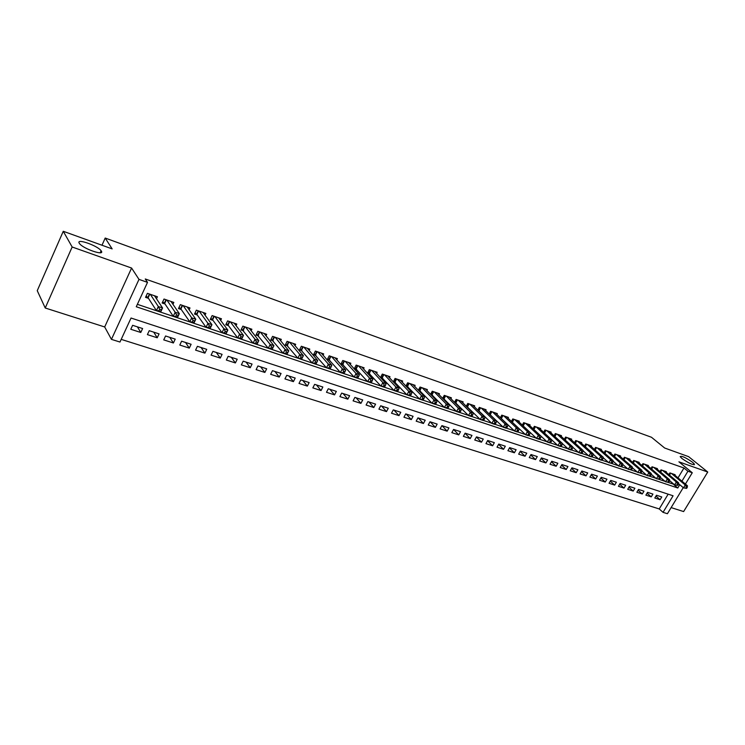<?xml version="1.0" encoding="UTF-8"?>
<svg xmlns="http://www.w3.org/2000/svg" width="745" height="745" viewBox="0 0 745 745"><rect width="100%" height="100%" fill="white"/><g stroke="black" fill="none" stroke-linecap="round" stroke-linejoin="round"><path stroke-width="1.12" d="M101.32 251.046C105.045 256.271 83.142 248.802 79.492 243.55L79.231 243.159C75.869 238.018 97.66 245.636 101.106 250.748L101.32 251.046M692.636 462.319L694.48 464.228C693.148 465.271 688.967 463.362 681.954 458.501L680.166 456.638C681.47 455.577 685.633 457.467 692.636 462.319M683.249 487.621L667.418 513.715L663.041 512.346L673.08 495.779L131.046 318.031L119.973 342.039L111.443 339.366L138.989 279.384L147.51 282.364L136.261 306.744L677.792 487.994L679.785 484.697M104.682 326.962L131.586 268.042L72.153 246.995L63.269 231.285L37.25 290.68L45.231 308.002L104.682 326.962L111.443 339.366M671.133 507.596L683.621 511.573L707.75 472.032L678.918 461.826L692.273 472.749L685.409 484.054M121.202 339.375L659.232 508.947L663.041 512.346M72.153 246.995L45.231 308.002M63.269 231.285L112.15 248.895L105.203 238.046L651.475 437.259L664.661 448.015L688.604 456.648L707.75 472.032M156.478 298.754L157.409 296.761L147.408 293.325L145.545 297.348L148.478 298.345M172.942 304.305L173.836 302.414L164.012 299.034L162.149 303.019L165.027 303.997M189.128 309.771L189.984 307.964L180.327 304.64L178.474 308.588L181.296 309.548M205.033 315.135L205.853 313.412L196.363 310.153L194.51 314.055L197.285 315.005M220.66 320.424L221.461 318.776L212.129 315.573L210.276 319.437L213.005 320.369M236.035 325.63L236.798 324.056L227.625 320.899L225.772 324.727L228.464 325.649M251.149 330.743L251.885 329.234L242.861 326.133L241.017 329.933L243.652 330.827M266.012 335.781L266.719 334.337L257.844 331.292L256.001 335.045L258.599 335.93M280.623 340.744L281.312 339.357L272.586 336.358L270.742 340.074L273.303 340.949M295.001 345.624L295.672 344.292L287.086 341.34L285.251 345.028L287.766 345.885M309.147 350.429L309.799 349.144L301.353 346.239L299.518 349.899L301.986 350.737M323.069 355.16L323.703 353.922L315.386 351.063L313.552 354.685L315.992 355.514M336.768 359.816L337.383 358.624L329.197 355.812L327.372 359.397L329.765 360.217M350.252 364.398L350.848 363.253L342.793 360.487L340.968 364.044L343.324 364.845M363.523 368.915L364.1 367.806L356.175 365.087L354.35 368.607L356.669 369.399M376.588 373.366L377.147 372.295L369.343 369.613L367.527 373.105L369.818 373.888M389.458 377.743L389.998 376.709L382.315 374.074L380.499 377.529L382.753 378.302M402.123 382.064L402.654 381.058L395.083 378.46L393.304 381.85M414.602 386.31L415.114 385.342L407.664 382.781L405.923 386.059M426.894 390.501L427.397 389.56L420.05 387.037L418.355 390.212M438.991 394.627L439.485 393.723L432.249 391.237L430.601 394.31M450.921 398.696L451.405 397.811L444.271 395.362L442.66 398.342M462.673 402.71L463.139 401.853L456.117 399.432L454.543 402.328M474.248 406.658L474.705 405.829L467.786 403.445L466.258 406.249M485.666 410.551L486.103 409.741L479.286 407.403L477.787 410.123M496.906 414.388L497.343 413.605L490.62 411.296L489.158 413.941M507.997 418.178L508.425 417.414L501.795 415.133L500.37 417.703M518.92 421.912L519.339 421.167L512.811 418.923L511.415 421.419M529.695 425.591L530.105 424.864L523.661 422.657L522.301 425.088M540.321 429.222L540.721 428.515L534.37 426.336L533.038 428.701M550.797 432.798L551.188 432.119L544.93 429.958L543.617 432.268M561.134 436.328L561.516 435.667L555.342 433.543L554.057 435.788M571.322 439.811L571.694 439.159L565.604 437.073L564.356 439.252M581.379 443.247L581.743 442.614L575.736 440.546L574.507 442.679M591.297 446.637L591.651 446.022L585.719 443.983L584.518 446.059M601.075 449.989L601.429 449.384L595.581 447.373L594.398 449.403M610.732 453.286L611.077 452.699L605.303 450.716L604.148 452.69M620.259 456.545L620.594 455.968L614.895 454.012L613.768 455.94M629.655 459.758L629.991 459.199L624.366 457.262L623.258 459.153M638.931 462.934L639.257 462.384L633.706 460.475L632.617 462.319M648.085 466.072L648.411 465.532L642.935 463.651L641.864 465.448M657.127 469.164L657.444 468.633L652.033 466.78L650.99 468.54M666.049 472.218L666.356 471.697L661.02 469.862L659.995 471.585M655.963 496.077L660.098 499.718L654.799 498.014L656.466 495.239L661.765 496.952L660.098 499.718M647.06 493.162L651.242 496.868L645.878 495.136L647.554 492.343L652.918 494.084L651.242 496.868M638.055 490.21L642.283 493.982L636.854 492.231L638.53 489.418L643.959 491.179L642.283 493.982M628.929 487.221L633.203 491.057L627.7 489.288L629.385 486.448L634.889 488.236L633.203 491.057M619.682 484.194L624.012 488.096L618.434 486.299L620.119 483.449L625.698 485.256L624.012 488.096M610.313 481.121L614.69 485.097L609.047 483.272L610.742 480.404L616.385 482.229L614.69 485.097M600.833 478.001L605.257 482.052L599.529 480.208L601.234 477.321L606.952 479.175L605.257 482.052M591.213 474.844L595.693 478.979L589.891 477.107L591.595 474.192L597.397 476.074L595.693 478.979M581.472 471.641L585.998 475.859L580.122 473.96L581.836 471.026L587.712 472.926L585.998 475.859M571.601 468.4L576.183 472.693L570.223 470.775L571.937 467.813L577.896 469.741L576.183 472.693M561.59 465.113L566.228 469.49L560.193 467.543L561.907 464.563L567.941 466.519L566.228 469.49M551.449 461.77L556.143 466.24L550.024 464.265L551.747 461.267L557.856 463.25L556.143 466.24M541.168 458.389L545.917 462.943L539.715 460.95L541.438 457.924L547.64 459.935L545.917 462.943M530.747 454.953L535.543 459.609L529.257 457.579L530.989 454.534L537.275 456.573L535.543 459.609M520.187 451.47L525.039 456.219L518.66 454.171L520.392 451.097L526.771 453.165L525.039 456.219M509.468 447.941L514.376 452.792L507.913 450.706L509.654 447.605L516.117 449.71L514.376 452.792M498.601 444.355L503.573 449.31L497.008 447.196L498.759 444.076L505.315 446.199L503.573 449.31M487.584 440.714L492.613 445.78L485.954 443.638L487.705 440.491L494.354 442.651L492.613 445.78M476.409 437.017L481.493 442.204L474.742 440.025L476.502 436.859L483.244 439.038L481.493 442.204M465.076 433.264L470.216 438.572L463.371 436.365L465.131 433.162L471.967 435.387L470.216 438.572M453.575 429.465L458.771 434.884L451.833 432.649L453.593 429.427L460.531 431.672L458.771 434.884M441.953 425.646L447.168 431.15L440.118 428.878L441.887 425.628L448.928 427.909L447.168 431.15M430.228 421.847L435.387 427.351L428.235 425.05L430.014 421.772L437.157 424.091L435.387 427.351M418.336 417.982L423.439 423.505L416.176 421.167L417.954 417.861L425.209 420.217L423.439 423.505M406.258 414.071L411.305 419.603L403.939 417.228L405.718 413.894L413.084 416.278L411.305 419.603M394.012 410.095L398.994 415.635L391.516 413.224L393.295 409.862L400.773 412.292L398.994 415.635M381.57 406.062L386.497 411.613L378.907 409.163L380.695 405.774L388.275 408.232L386.497 411.613M368.952 401.965L373.804 407.524L366.093 405.038L367.89 401.62L375.592 404.125L373.804 407.524M356.138 397.811L360.915 403.371L353.093 400.857L354.89 397.402L362.713 399.944L360.915 403.371M343.119 393.584L347.831 399.162L339.888 396.601L341.685 393.118L349.629 395.697L347.831 399.162M329.905 389.3L334.542 394.878L326.478 392.28L328.275 388.769L336.349 391.386L334.542 394.878M316.485 384.951L321.048 390.538L312.844 387.894L314.651 384.355L322.855 387.009L321.048 390.538M302.852 380.527L307.34 386.115L299.006 383.433L300.812 379.866L309.147 382.567L307.34 386.115M289.004 376.029L293.409 381.636L284.944 378.907L286.751 375.303L295.216 378.05L293.409 381.636M274.933 371.466L279.254 377.072L270.649 374.307L272.465 370.665L281.061 373.459L279.254 377.072M260.638 366.829L264.866 372.444L256.122 369.632L257.938 365.953L266.682 368.794L264.866 372.444M246.111 362.117L250.246 367.732L241.361 364.873L243.177 361.167L252.061 364.044L250.246 367.732M231.35 357.33L235.383 362.945L226.35 360.04L228.175 356.296L237.208 359.23L235.383 362.945M216.339 352.46L220.278 358.084L211.086 355.123L212.912 351.351L222.094 354.331L220.278 358.084M201.076 347.505L204.912 353.139L195.572 350.131L197.397 346.313L206.738 349.349L204.912 353.139M185.561 342.476L189.286 348.101L179.787 345.047L181.612 341.191L191.12 344.274L189.286 348.101M169.785 337.355L173.399 342.989L163.732 339.878L165.567 335.986L175.224 339.124L173.399 342.989M153.74 332.149L157.232 337.783L147.398 334.617L149.233 330.687L159.067 333.881L157.232 337.783M659.232 508.947L668.163 494.159M142.621 328.545L132.619 325.304L130.785 329.262L140.786 332.484L142.621 328.545M678.006 477.862L683.975 467.99L145.256 278.975L147.51 282.364M137.369 304.333L674.067 484.39M674.858 475.226L675.166 474.723L669.895 472.917L668.88 474.593M490.229 414.984L490.815 415.179M478.746 411.063L479.501 411.315M467.096 407.087L468.028 407.403M455.269 403.045L456.387 403.427M443.256 398.947L444.569 399.394M431.066 394.794L432.575 395.306M418.699 390.566L420.404 391.144M406.127 386.283L408.037 386.934M393.369 381.924L395.493 382.651M105.203 238.046L101.99 245.235M131.586 268.042L138.989 279.384M683.975 467.99L687.933 471.24L692.273 472.749M681.936 481.149L687.933 471.24M673.89 484.688L677.792 487.994M137.415 326.859L140.786 332.484M686.62 488.394L687.309 487.258L686.424 486.96L685.735 488.096L686.62 488.394L683.51 487.845L685.232 485.004L671.431 473.447M686.424 486.96L685.232 485.004L687.439 485.759L673.629 474.202M685.735 488.096L683.51 487.845L678.481 483.607M687.309 487.258L687.439 485.759M677.736 485.405L678.425 484.259L677.531 483.961L676.832 485.097L677.736 485.405L674.607 484.846L676.33 481.996L662.584 470.402M677.531 483.961L676.33 481.996L678.565 482.751L664.81 471.166M676.832 485.097L674.607 484.846L669.494 480.516M678.425 484.259L678.565 482.751M668.731 482.369L669.42 481.223L668.516 480.916L667.818 482.062L668.731 482.369L665.583 481.81L667.315 478.942L653.616 467.32M668.516 480.916L667.315 478.942L669.578 479.706L655.87 468.093M667.818 482.062L665.583 481.81L660.387 477.387M669.42 481.223L669.578 479.706M659.604 479.305L660.303 478.141L659.381 477.834L658.692 478.988L659.604 479.305L656.447 478.737L658.18 475.841L644.537 464.2M659.381 477.834L658.18 475.841L660.47 476.623L646.818 464.982M658.692 478.988L656.447 478.737L651.158 474.211M660.303 478.141L660.47 476.623M650.366 476.185L651.065 475.021L650.134 474.705L649.435 475.878L650.366 476.185L647.182 475.627L648.923 472.712L635.336 461.034M650.134 474.705L648.923 472.712L651.251 473.494L637.646 461.835M649.435 475.878L647.182 475.627L641.818 470.989M651.065 475.021L651.251 473.494M640.998 473.038L641.696 471.864L640.756 471.548L640.057 472.721L640.998 473.038L637.794 472.47L639.545 469.536L626.014 457.83M640.756 471.548L639.545 469.536L641.901 470.328L628.352 458.641M640.057 472.721L637.794 472.47L632.337 467.73M641.696 471.864L641.901 470.328M631.509 469.844L632.207 468.661L631.248 468.335L630.549 469.518L631.509 469.844L628.286 469.276L630.037 466.314L616.562 454.58M631.248 468.335L630.037 466.314L632.421 467.124L618.937 455.4M630.549 469.518L628.286 469.276L622.736 464.414M632.207 468.661L632.421 467.124M621.889 466.603L622.587 465.411L621.619 465.085L620.92 466.277L621.889 466.603L618.648 466.035L620.399 463.045L606.989 451.293M621.619 465.085L620.399 463.045L622.82 463.865L609.391 452.122M620.92 466.277L618.648 466.035L613.005 461.062M622.587 465.411L622.82 463.865M612.129 463.325L612.837 462.124L611.859 461.788L611.151 462.99L612.129 463.325L608.87 462.747L610.63 459.74L597.285 447.959M611.859 461.788L610.63 459.74L613.088 460.568L599.725 448.797M611.151 462.99L608.87 462.747L603.143 457.663M612.837 462.124L613.088 460.568M602.249 459.991L602.956 458.78L601.96 458.445L601.252 459.656L602.249 459.991L601.457 460.252L598.961 459.414L600.731 456.387L587.46 444.579M601.96 458.445L600.731 456.387L603.217 457.225L589.928 445.426M601.252 459.656L598.961 459.414L593.15 454.208M602.956 458.78L603.217 457.225M592.219 456.62L592.936 455.4L591.921 455.055L591.213 456.285L592.219 456.62L591.446 456.89L588.923 456.042L590.692 452.988L577.487 441.152M591.921 455.055L590.692 452.988L593.216 453.835L579.992 442.018M591.213 456.285L588.923 456.042L583.009 450.716M592.936 455.4L593.216 453.835M582.059 453.202L582.767 451.973L581.752 451.619L581.035 452.858L582.059 453.202L581.296 453.472L578.735 452.615L580.513 449.542L567.383 437.678M581.752 451.619L580.513 449.542L583.074 450.408L569.925 438.554M581.035 452.858L578.735 452.615L572.737 447.158M582.767 451.973L583.074 450.408M571.75 449.729L572.467 448.49L571.434 448.136L570.717 449.384L571.75 449.729L571.005 450.017L568.407 449.142L570.195 446.041L557.148 434.158M571.434 448.136L570.195 446.041L572.784 446.916L559.718 435.043M570.717 449.384L568.407 449.142L562.317 443.564M572.467 448.49L572.784 446.916M561.302 446.208L562.019 444.961L560.966 444.607L560.249 445.855L561.302 446.208L560.566 446.506L557.94 445.622L559.728 442.493L546.755 430.591M560.966 444.607L559.728 442.493L562.354 443.387L549.372 431.485M560.249 445.855L557.94 445.622L551.756 439.904M562.019 444.961L562.354 443.387M550.704 442.642L551.421 441.385L550.35 441.021L549.633 442.288L550.704 442.642L549.987 442.949L547.314 442.046L549.112 438.898L536.232 426.969M550.35 441.021L549.112 438.898L551.775 439.801L538.877 427.881M549.633 442.288L547.314 442.046L541.038 436.197M551.421 441.385L551.775 439.801M539.948 439.029L540.665 437.753L539.585 437.389L538.868 438.665L539.948 439.029L539.25 439.336L536.54 438.423L538.337 435.248L525.551 423.3M539.585 437.389L538.337 435.248L541.047 436.17L528.233 424.222M538.868 438.665L536.54 438.423L522.832 425.581M540.665 437.753L541.047 436.17M529.043 435.35L529.76 434.074L528.661 433.702L527.944 434.987L529.043 435.35L528.363 435.676L525.616 434.754L527.413 431.551L514.721 419.575M528.661 433.702L527.413 431.551L530.161 432.482L517.44 420.515M527.944 434.987L525.616 434.754L511.582 421.586M529.76 434.074L530.161 432.482M517.98 431.634L518.697 430.34L517.589 429.967L516.862 431.253L517.98 431.634L517.309 431.96L514.525 431.029L516.332 427.798L503.732 415.803M517.589 429.967L516.332 427.798L519.116 428.738L506.498 416.753M516.862 431.253L514.525 431.029L500.379 417.675M518.697 430.34L519.116 428.738M506.749 427.853L507.475 426.55L506.339 426.168L505.613 427.472L506.749 427.853L506.097 428.189L503.275 427.239L505.082 423.989L492.585 411.976M506.339 426.168L505.082 423.989L507.913 424.948L495.388 412.935M505.613 427.472L503.275 427.239L489.214 413.847M507.475 426.55L507.913 424.948M495.35 424.017L496.077 422.704L494.931 422.313L494.205 423.626L495.35 424.017L494.727 424.371L491.858 423.402L493.674 420.124L481.279 408.083M494.931 422.313L493.674 420.124L496.543 421.093L484.129 409.061M494.205 423.626L491.858 423.402L477.88 409.964M496.077 422.704L496.543 421.093M483.794 420.124L484.52 418.802L483.356 418.411L482.62 419.733L483.794 420.124L483.179 420.487L480.264 419.51L482.089 416.204L469.816 404.144M483.356 418.411L482.089 416.204L485.004 417.191L472.693 405.131M482.62 419.733L480.264 419.51L466.379 406.025M484.52 418.802L485.004 417.191M472.051 416.176L472.786 414.835L471.604 414.444L470.868 415.775L472.051 416.176L471.464 416.548L468.512 415.552L470.337 412.218L458.175 400.139M471.604 414.444L470.337 412.218L473.289 413.224L461.099 401.145M470.868 415.775L468.512 415.552L454.711 402.021M472.786 414.835L473.289 413.224M460.14 412.162L460.876 410.821L459.674 410.411L458.939 411.762L460.14 412.162L459.572 412.553L456.573 411.538L458.408 408.176L446.357 396.079M459.674 410.411L458.408 408.176L461.406 409.191L449.328 397.104M458.939 411.762L456.573 411.538L442.875 397.96M460.876 410.821L461.406 409.191M448.043 408.092L448.779 406.733L447.559 406.323L446.823 407.683L448.043 408.092L447.503 408.493L444.448 407.468L446.292 404.069L434.372 391.963M447.559 406.323L446.292 404.069L449.337 405.103L437.38 392.997M446.823 407.683L444.448 407.468L430.852 393.844M448.779 406.733L449.337 405.103M435.76 403.958L436.505 402.589L435.266 402.17L434.521 403.539L435.76 403.958L435.238 404.367L432.147 403.324L433.99 399.907L422.201 387.782M435.266 402.17L433.99 399.907L437.082 400.95L425.255 388.834M434.521 403.539L432.147 403.324L418.653 389.663M436.505 402.589L437.082 400.95M423.29 399.758L424.035 398.379L422.778 397.96L422.033 399.339L423.29 399.758L422.797 400.186L419.649 399.124L421.502 395.679L409.843 383.535M422.778 397.96L421.502 395.679L424.641 396.74L412.954 384.597M422.033 399.339L419.649 399.124L406.267 385.416M424.035 398.379L424.641 396.74M410.625 395.502L411.37 394.105L410.095 393.677L409.35 395.064L410.625 395.502L410.15 395.93L406.966 394.859L408.809 391.376L397.299 379.224M410.095 393.677L408.809 391.376L412.004 392.457L400.456 380.304M409.35 395.064L406.966 394.859L393.695 381.105M411.37 394.105L412.004 392.457M397.765 391.172L398.51 389.765L397.215 389.328L396.47 390.734L397.765 391.172L397.318 391.619L394.077 390.529L395.93 387.018L384.569 374.847M397.215 389.328L395.93 387.018L399.171 388.108L387.763 375.946M396.47 390.734L394.077 390.529L380.928 376.719M398.51 389.765L399.171 388.108M384.699 386.767L385.444 385.351L384.131 384.914L383.386 386.329L384.699 386.767L384.271 387.232L380.984 386.124L382.846 382.585L371.634 370.395M384.131 384.914L382.846 382.585L386.133 383.694L374.884 371.513M383.386 386.329L380.984 386.124L367.965 372.276M385.444 385.351L386.133 383.694M371.429 382.306L372.174 380.872L370.833 380.425L370.088 381.85L371.429 382.306L371.029 382.781L367.685 381.654L369.548 378.078L358.494 365.879M370.833 380.425L369.548 378.078L372.891 379.214L361.8 367.015M370.088 381.85L367.685 381.654L354.788 367.76M372.174 380.872L372.891 379.214M357.935 377.762L358.69 376.318L357.321 375.862L356.576 377.305L357.935 377.762L357.563 378.255L354.164 377.11L356.036 373.506L345.149 361.297M357.321 375.862L356.036 373.506L359.435 374.651L348.502 362.452M356.576 377.305L354.164 377.11L341.415 363.169M358.69 376.318L359.435 374.651M344.227 373.152L344.982 371.69L343.594 371.224L342.849 372.686L344.227 373.152L343.892 373.655L340.437 372.491L342.309 368.849L331.59 356.632M343.594 371.224L342.309 368.849L345.755 370.023L334.999 357.805M342.849 372.686L340.437 372.491L327.828 358.503M344.982 371.69L345.755 370.023M330.305 368.458L331.05 366.996L329.644 366.521L328.899 367.993L330.305 368.458L329.988 368.98L326.478 367.797L328.349 364.128L317.817 351.901M329.644 366.521L328.349 364.128L331.86 365.311L321.281 353.093M328.899 367.993L326.478 367.797L314.017 353.763M331.05 366.996L331.86 365.311M316.141 363.7L316.895 362.21L315.47 361.735L314.716 363.215L316.141 363.7L315.861 364.231L312.285 363.029L314.167 359.323L303.82 347.086M315.47 361.735L314.167 359.323L317.733 360.533L307.34 348.297M314.716 363.215L312.285 363.029L299.993 348.949M316.895 362.21L317.733 360.533M301.045 356.864L300.291 358.364L301.744 358.848L302.498 357.358L301.045 356.864L299.751 354.434L303.373 355.663L301.492 359.397L297.87 358.177L299.751 354.434L289.6 342.197M293.176 343.436L303.373 355.663L302.498 357.358M300.291 358.364L297.87 358.177L285.726 344.06M301.744 358.848L301.492 359.397M286.387 351.919L285.633 353.428L287.114 353.922L287.868 352.413L286.387 351.919L285.093 349.47L288.781 350.718L286.89 354.49L283.202 353.251L285.093 349.47L275.138 337.234M278.779 338.481L288.781 350.718L287.868 352.413M285.633 353.428L283.202 353.251L271.236 339.077M287.114 353.922L286.89 354.49M271.487 346.881L270.724 348.409L272.232 348.911L272.987 347.394L271.487 346.881L270.184 344.423L273.937 345.689L272.046 349.498L268.293 348.241L270.184 344.423L260.443 332.177M264.14 333.453L273.937 345.689L272.987 347.394M270.724 348.409L268.293 348.241L256.504 334.021M272.232 348.911L272.046 349.498M256.327 341.769L255.563 343.305L257.09 343.817L257.854 342.281L256.327 341.769L255.023 339.282L258.832 340.577L256.941 344.423L253.123 343.138L255.023 339.282L245.505 327.046M249.258 328.34L258.832 340.577L257.854 342.281M255.563 343.305L253.123 343.138L241.529 328.88M257.09 343.817L256.941 344.423M240.905 336.563L240.141 338.118L241.697 338.64L242.46 337.085L240.905 336.563L239.601 334.058L243.475 335.38L241.585 339.254L237.702 337.951L239.601 334.058L230.307 321.821M234.135 323.134L243.475 335.38L242.46 337.085M240.141 338.118L237.702 337.951L228.044 325.09L226.294 323.647M241.697 338.64L241.585 339.254M225.214 331.264L224.459 332.838L226.033 333.369L226.797 331.795L225.214 331.264L223.91 328.75L227.858 330.082L225.958 334.002L222.01 332.68L223.91 328.75L214.858 316.513M218.741 317.845L227.858 330.082L226.797 331.795M224.459 332.838L222.01 332.68L212.604 319.819L210.807 318.329M226.033 333.369L225.958 334.002M209.252 325.872L208.488 327.465L210.099 328.005L210.863 326.422L209.252 325.872L207.948 323.339L211.962 324.699L210.062 328.657L206.048 327.306L207.948 323.339L199.139 311.112M203.096 312.472L211.962 324.699L210.863 326.422M208.488 327.465L206.048 327.306L196.894 314.455L195.05 312.919M210.099 328.005L210.062 328.657M193.011 320.387L192.247 321.998L193.886 322.548L194.65 320.946L193.011 320.387L191.698 317.836L195.786 319.223L193.886 323.218L189.798 321.84L191.698 317.836L183.149 305.618M187.172 306.996L195.786 319.223L194.65 320.946M192.247 321.998L189.798 321.84L180.914 308.998L179.024 307.406M193.886 322.548L193.886 323.218M176.481 314.809L175.718 316.429L177.385 316.988L178.139 315.377L176.481 314.809L175.168 312.239L179.331 313.645L177.422 317.687L173.259 316.28L175.168 312.239L166.889 300.021M170.977 301.427L179.331 313.645L178.139 315.377M175.718 316.429L173.259 316.28L164.654 303.429L162.717 301.799M177.385 316.988L177.422 317.687M159.644 309.128L158.881 310.767L160.575 311.336L161.339 309.697L159.644 309.128L158.331 306.54L162.568 307.974L160.669 312.053L156.431 310.628L158.331 306.54L150.332 294.331M154.504 295.765L162.568 307.974L161.339 309.697M158.881 310.767L156.431 310.628L148.115 297.795L146.122 296.1M160.575 311.336L160.669 312.053M670.658 473.177L669.494 475.114M670.23 473.028L669.15 474.826M661.811 470.132L660.619 472.116M661.383 469.993L660.275 471.827M652.843 467.05L651.633 469.089M652.415 466.91L651.288 468.791M643.764 463.93L642.525 466.016M643.335 463.79L642.181 465.727M634.563 460.773L633.297 462.906M634.135 460.624L632.961 462.617M625.241 457.57L623.947 459.758M624.813 457.421L623.612 459.46M615.798 454.32L614.476 456.564M615.37 454.171L614.141 456.275M606.225 451.032L604.884 453.342M605.806 450.883L604.54 453.044M596.531 447.698L595.153 450.064M596.102 447.549L594.817 449.766M586.697 444.318L585.291 446.749M586.278 444.169L584.955 446.451M576.732 440.891L575.298 443.396M576.313 440.751L574.963 443.089M566.638 437.427L565.166 439.997M566.209 437.278L564.831 439.69M556.394 433.907L554.885 436.542M555.975 433.758L554.559 436.244M546.011 430.34L544.474 433.05M545.591 430.191L544.139 432.743M535.487 426.717L533.904 429.511M535.068 426.568L533.578 429.204M524.815 423.048L523.214 425.889M524.387 422.899L522.869 425.609M513.985 419.323L512.383 422.192M513.566 419.184L512.038 421.912M503.005 415.552L501.394 418.439M502.577 415.403L501.05 418.159M491.858 411.724L490.257 414.63M491.439 411.575L489.912 414.35M480.562 407.841L478.951 410.774M480.143 407.692L478.607 410.495M469.099 403.892L467.478 406.854M468.679 403.753L467.134 406.574M457.458 399.897L455.838 402.877M457.039 399.758L455.493 402.598M445.65 395.837L444.029 398.845M445.24 395.697L443.685 398.566M433.665 391.721L432.035 394.757M433.255 391.581L431.7 394.468M421.502 387.54L419.873 390.594M421.093 387.4L419.537 390.315M409.154 383.293L407.515 386.376M408.744 383.154L407.18 386.096M396.619 378.981L394.971 382.101M396.21 378.842L394.645 381.812M383.889 374.614L382.241 377.752M383.479 374.465L381.915 377.464M370.954 370.163L369.306 373.329M370.554 370.023L368.98 373.04M357.833 365.655L356.175 368.849M357.423 365.516L355.849 368.561M344.488 361.064L342.84 364.296M344.088 360.934L342.514 363.998M330.938 356.408L329.281 359.667M330.538 356.278L328.964 359.369M317.174 351.677L315.517 354.965M316.774 351.547L315.191 354.667M303.187 346.872L301.52 350.187M302.796 346.732L301.204 349.889M288.976 341.983L287.309 345.326M288.576 341.853L286.993 345.037M274.523 337.019L272.856 340.39M274.132 336.889L272.54 340.102M259.837 331.972L258.161 335.38M259.446 331.842L257.854 335.082M244.909 326.841L243.233 330.277M244.518 326.71L242.926 329.979M229.721 321.617L228.044 325.09M229.339 321.486L227.737 324.792M214.281 316.318L212.604 319.819M213.899 316.178L212.297 319.521M198.58 310.916L196.894 314.455M198.198 310.786L196.596 314.157M182.6 305.422L180.914 308.998L182.6 305.422M182.227 305.292L180.616 308.7M166.349 299.835L164.654 303.448L166.331 299.835M165.977 299.714L164.366 303.15M148.097 297.776L149.782 294.145L148.115 297.795M149.438 294.024L147.827 297.497M694.48 464.228L694.126 464.815M101.106 250.748L100.203 252.76"/></g></svg>

